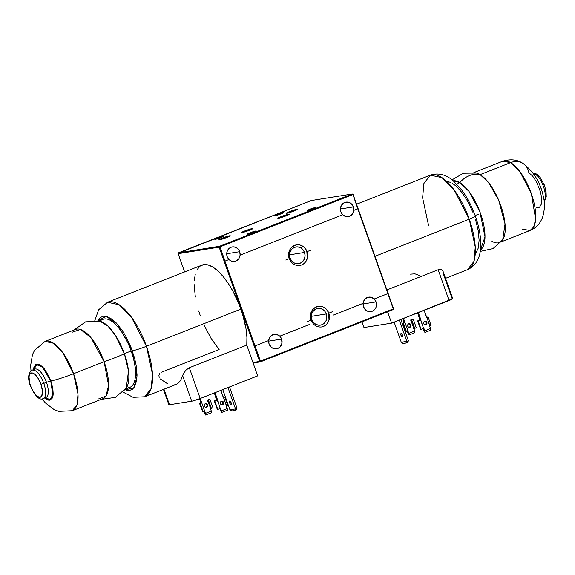 <?xml version="1.0" encoding="UTF-8"?>
<svg xmlns="http://www.w3.org/2000/svg" width="575" height="575" viewBox="0 0 575 575"><rect width="100%" height="100%" fill="white"/><g stroke="black" fill="none" stroke-linecap="round" stroke-linejoin="round"><path stroke-width="0.86" d="M289.405 211.679L289.707 212.542L289.405 211.679L297.189 209.199L297.735 209.207L297.39 209.53L294.371 210.888A6.203 0.496 160.5 0 1 286.041 213.354A6.203 0.496 160.5 0 1 289.405 211.679A6.203 0.496 160.5 0 1 297.735 209.214A6.203 0.496 160.5 0 1 294.371 210.888L286.587 213.368L286.041 213.361L286.386 213.037L289.405 211.679M223.639 257.176L222.741 257.32L223.639 257.176M353.819 210.371L353.395 206.914L350.987 203.5L348.587 202.278L344.691 202.486L341.622 205.016L340.572 207.604L340.874 211.844L342.707 214.748L240.113 255.142L239.696 251.685L226.715 253.755L239.696 251.685L238.287 249.234L236.138 247.53L233.572 246.84L230.992 247.257L228.778 248.723L227.276 251.023L226.715 253.791L227.168 256.615L229.001 259.519L230.51 260.662L232.25 261.323L235.858 261.043L238.754 258.764L240.113 255.142L342.707 214.748L345.956 216.552L349.557 216.272L352.453 213.993L353.798 210.378A7.331 6.706 -99.1 0 1 348.27 216.624A7.331 6.706 -99.1 0 1 342.686 214.755A7.331 6.706 -99.1 0 1 340.874 211.844A7.331 6.706 -99.1 0 1 345.978 202.134A7.331 6.706 -99.1 0 1 353.395 206.914L340.414 208.984L353.395 206.914A7.331 6.706 -99.1 0 1 353.819 210.371L357.801 208.804L352.813 194.185L352.274 194.005L353.079 194.415L393.552 308.703L393.199 309.573L393.243 308.89L260.461 361.172L255.056 345.906L268.676 340.544L254.998 345.927L268.676 340.544L270.006 336.928L272.902 334.65L276.503 334.37L279.766 336.174L309.738 324.372L279.788 336.167L281.621 339.07L281.923 343.318L280.011 346.962L277.797 348.428L273.908 348.637L271.508 347.415L269.093 344.001L268.676 340.544A7.331 6.706 -99.1 0 1 274.182 334.298A7.331 6.706 -99.1 0 1 279.766 336.174L279.788 336.167A7.331 6.706 -99.1 0 1 281.621 339.07L268.64 341.14L281.621 339.07A7.331 6.706 -99.1 0 1 276.51 348.781A7.331 6.706 -99.1 0 1 269.093 344.001A7.331 6.706 -99.1 0 1 268.676 340.544L254.998 345.927L224.962 261.107L229.001 259.519A7.331 6.706 -99.1 0 1 227.168 256.615A7.331 6.706 -99.1 0 1 232.278 246.905A7.331 6.706 -99.1 0 1 239.696 251.685A7.331 6.706 -99.1 0 1 240.113 255.142A7.331 6.706 -99.1 0 1 234.571 261.395A7.331 6.706 -99.1 0 1 228.987 259.526M304.549 252.439A8.46 7.734 -99.1 0 1 298.655 263.645A8.46 7.734 -99.1 0 1 290.095 258.132L291.726 260.957L294.206 262.919L297.16 263.717L300.143 263.235L302.694 261.539L304.427 258.894L305.081 255.695L304.549 252.439L302.924 249.615L300.445 247.653L297.491 246.847L294.508 247.329L291.956 249.025L290.224 251.67L289.57 254.869L290.095 258.132A8.46 7.734 -99.1 0 1 295.996 246.927A8.46 7.734 -99.1 0 1 304.549 252.439L289.57 254.826L304.549 252.439M225.019 261.086L219.988 246.876L352.77 194.594L219.14 247.149L259.613 361.445L252.935 362.509L259.613 361.445L260.418 361.855L253.115 363.019L260.418 361.855L260.461 361.172L393.243 308.89L387.838 293.624L374.217 298.986L376.05 301.889A7.331 6.706 -99.1 0 1 370.94 311.6A7.331 6.706 -99.1 0 1 363.522 306.82A7.331 6.706 -99.1 0 1 363.105 303.363L363.084 303.363A7.331 6.706 -99.1 0 1 368.618 297.117A7.331 6.706 -99.1 0 1 374.196 298.986L387.859 293.609L374.217 298.986A7.331 6.706 -99.1 0 1 376.05 301.889L363.069 303.959L376.05 301.889L376.51 304.714L375.942 307.481L374.44 309.774L372.226 311.248L368.338 311.456L365.937 310.234L363.522 306.82L363.105 303.363L333.141 315.158M255.171 346.222L254.272 346.366L255.171 346.222M221.957 238.237L222.259 239.099L221.957 238.237A6.203 0.496 160.5 0 1 230.287 235.772A6.203 0.496 160.5 0 1 226.924 237.446A6.203 0.496 160.5 0 1 218.586 239.912A6.203 0.496 160.5 0 1 221.957 238.237L230.287 235.764L221.411 239.358L218.651 239.797L221.957 238.237M281.211 216.595L281.513 217.458L281.211 216.595A6.203 0.496 160.5 0 1 289.541 214.13A6.203 0.496 160.5 0 1 286.178 215.805A6.203 0.496 160.5 0 1 277.847 218.277A6.203 0.496 160.5 0 1 281.211 216.595L289.541 214.123L280.665 217.717L277.847 218.284L281.211 216.595M244.598 231.013L244.9 231.876L244.598 231.013A6.203 0.496 160.5 0 1 252.928 228.548A6.203 0.496 160.5 0 1 249.564 230.223A6.203 0.496 160.5 0 1 241.227 232.695A6.203 0.496 160.5 0 1 244.598 231.013L252.928 228.541L244.052 232.135L241.292 232.573L244.598 231.013M225.896 266.225A4.737 0.381 -19.5 0 0 226.694 265.995M217.364 238.064L217.602 238.718L217.364 238.064A4.737 0.381 160.5 0 1 223.732 236.181A4.737 0.381 160.5 0 1 221.159 237.461A4.737 0.381 160.5 0 1 214.798 239.344A4.737 0.381 160.5 0 1 217.364 238.064L223.725 236.174L216.955 238.92L214.842 239.257L217.364 238.064M277.107 214.54L277.344 215.201L277.107 214.54A4.737 0.381 160.5 0 1 283.475 212.657A4.737 0.381 160.5 0 1 280.902 213.936A4.737 0.381 160.5 0 1 274.541 215.819A4.737 0.381 160.5 0 1 277.107 214.54L283.468 212.649L276.69 215.395L274.584 215.733L277.107 214.54M309.616 209.365L309.846 210.019L309.616 209.365A4.737 0.381 160.5 0 1 315.977 207.474A4.737 0.381 160.5 0 1 313.404 208.761A4.737 0.381 160.5 0 1 307.043 210.644A4.737 0.381 160.5 0 1 309.616 209.365L315.977 207.474L309.199 210.22L307.043 210.644L309.616 209.365M249.873 232.882L250.103 233.543L249.873 232.882A4.737 0.381 160.5 0 1 256.234 230.999A4.737 0.381 160.5 0 1 253.661 232.278A4.737 0.381 160.5 0 1 247.3 234.162A4.737 0.381 160.5 0 1 249.873 232.882L256.234 230.992L249.457 233.737L247.3 234.169L249.873 232.882M301.171 247.76L301.501 248.328M352.274 194.005L311.283 200.538L178.502 252.82L219.492 246.287L352.274 194.005L311.283 200.538L178.185 253.273L178.502 252.82L219.492 246.287L219.449 246.697L219.492 246.287L352.274 194.005M251.979 337.388L251.203 337.69L251.979 337.388M257.435 352.633L256.608 352.957L257.435 352.633M257.679 353.323L256.853 353.647L257.679 353.323M178.185 253.273L178.149 253.683L219.14 247.149L178.149 253.683L184.604 271.925M260.418 361.855L393.199 309.573L260.418 361.855M357.801 208.797L387.859 293.609L374.196 298.986L370.933 297.189L367.332 297.469L364.435 299.748L363.084 303.363L333.119 315.165M326.327 313.936A8.46 7.734 -99.1 0 1 320.433 325.134A8.46 7.734 -99.1 0 1 311.873 319.621A8.46 7.734 -99.1 0 1 317.767 308.423A8.46 7.734 -99.1 0 1 326.327 313.936L311.348 316.322L326.327 313.936L324.702 311.104L322.223 309.142L319.262 308.344L316.286 308.825L313.734 310.522L312.002 313.167L311.348 316.365L311.873 319.621L313.504 322.453L315.984 324.415L318.938 325.213L321.914 324.731L324.465 323.035L326.205 320.39L326.852 317.192L326.327 313.936M311.707 319.952L311.787 318.55A8.46 7.734 80.9 0 0 311.348 316.48M205.929 407.431A1.862 1.703 80.9 0 0 206.871 405.066L207.597 404.951A1.862 1.703 -99.1 0 1 206.296 407.416A1.862 1.703 -99.1 0 1 204.412 406.202L205.318 407.258L206.626 407.323L207.568 406.374L207.597 404.951L206.691 403.894L205.383 403.83L204.441 404.786L204.412 406.202A1.862 1.703 -99.1 0 1 205.713 403.736A1.862 1.703 -99.1 0 1 207.597 404.951L206.871 405.066A1.862 1.703 80.9 0 0 205.354 403.837M221.907 404.886A1.862 1.703 80.9 0 0 222.856 402.522L223.574 402.407A1.862 1.703 -99.1 0 1 222.281 404.872A1.862 1.703 -99.1 0 1 220.397 403.657L221.296 404.707L222.604 404.778L223.546 403.823L223.574 402.407L222.669 401.35L221.368 401.278L220.419 402.234L220.397 403.657A1.862 1.703 -99.1 0 1 221.691 401.192A1.862 1.703 -99.1 0 1 223.574 402.407L222.856 402.522A1.862 1.703 80.9 0 0 221.339 401.293M123.014 392.078L133.148 397.332L144.742 396.764L175.928 384.488A50.78 20.168 -111.5 0 0 182.577 375.41L185.718 370.307L189.304 367.734L246.776 345.108A50.78 20.168 -111.5 0 0 240.889 309.098L146.452 346.279A50.78 20.168 68.5 0 1 144.742 396.764L151.175 388.47L152.468 374.145L146.452 346.279A11.284 0.906 160.5 0 1 132.308 350.793L137.022 376.848L133.702 388.046L125.048 389.785M229.626 402.823A1.862 0.74 68.5 0 1 229.691 400.976A1.862 0.74 68.5 0 1 231.114 402.586L230.086 401.041L229.511 401.134L230.28 404.024L231.229 404.275L231.114 402.586A1.862 0.74 68.5 0 1 231.057 404.441A1.862 0.74 68.5 0 1 229.626 402.823L230.999 402.284L229.626 402.823M222.777 389.606L229.899 409.723L235.491 408.954L236.009 410.284L231.768 410.96L229.986 409.831L231.768 410.96L236.009 410.284L227.966 387.564L235.498 408.832L237.044 408.228L235.491 408.954L229.899 409.723L222.777 389.606M229.511 386.953L237.044 408.228L236.009 410.284L237.044 408.228L229.511 386.953M174.218 384.948L176.971 383.985L179.314 382.044L181.19 379.169L182.577 375.41L191.712 401.206A6.771 0.539 -19.5 0 0 200.201 398.497L189.304 367.734L185.718 370.307L182.577 375.41L191.712 401.206L169.488 404.743L163.983 389.189L169.488 404.743L168.892 404.735A6.771 0.539 -19.5 0 0 169.488 404.743L192.352 401.077L200.201 398.497L189.304 367.734L246.776 345.108L257.665 375.87L200.201 398.497L201.609 402.471L200.891 402.586L199.532 398.755L200.891 402.586L199.496 403.255L202.68 411.736L199.496 403.255M197.189 269.495L200.035 266.175L203.672 264.622L207.963 264.91L212.736 267.016L217.81 270.868L222.985 276.309L228.074 283.137L232.875 291.087L239.135 304.434L242.513 314.015L245.949 328.447L246.912 337.302L246.776 345.108L257.665 375.87L200.201 398.497L201.336 402.629M161.668 372.14L219.132 349.507L211.19 338.618L204.132 325.249M200.258 315.574L198.698 310.881M195.335 297.067L194.149 284.567M194.257 280.887L195.234 274.462M159.203 377.365L158.923 375.497L159.678 373.599M124.495 389.555L128.031 390.49L129.648 390.418L132.473 389.217L134.694 386.63L136.685 380.398L137.058 374.907L136.131 365.183L134.564 358.081L130.942 347.171L126.076 336.785L122.346 330.603L116.373 323.028L112.362 319.398L106.698 316.423L103.363 316.2L100.532 317.407L97.887 320.807L106.123 316.293L117.465 324.221L132.308 350.793A11.284 0.906 -19.5 0 0 146.452 346.279L131.344 317.041L119.198 304.764L107.539 302.27A50.78 20.168 68.5 0 1 146.452 346.279L240.889 309.098A50.78 20.168 -111.5 0 0 201.969 265.089L107.539 302.27L98.663 309.76L94.839 320.512M160.353 378.954L167.72 383.892M216.351 400.394L214.303 400.926L217.307 409.407L219.578 408.796L220.304 408.523L217.3 400.042L214.755 400.854L217.76 409.335L217.307 409.407L214.303 400.926L214.755 400.854L217.76 409.335L220.304 408.523L215.021 392.66L217.594 399.927L216.868 400.042L214.353 392.926L216.631 400.293M223.373 397.648L220.8 390.382L226.665 406.022L227.585 405.468M221.612 412.491L227.484 410.198L221.612 412.491L220.728 410.945L221.612 412.491M220.304 408.523L221.698 412.476L221.454 410.83L227.233 408.552L227.484 410.198L226.377 406.13L227.765 405.468L224.768 396.987L223.661 397.533L227.233 408.552L221.454 410.83L220.304 408.523M220.728 410.945L219.923 408.667L220.728 410.945M224.768 396.987L223.28 397.39M221.95 401.465L222.496 401.896M222.971 403.233L222.446 404.52M207.395 400.2L210.687 408.566L207.963 399.992L208.416 399.92L211.42 408.401L212.958 407.797L209.954 399.316L208.416 399.92L211.42 408.401L212.958 407.797L209.954 399.316L207.338 400.056M205.627 415.035L211.499 412.742L205.627 415.035L204.75 413.49L205.627 415.035M202.501 411.736L203.133 411.664L202.68 411.736L199.676 403.255L200.129 403.183L203.133 411.664L204.671 411.06L203.133 411.664L200.129 403.183L201.674 402.579L204.671 411.06L201.674 402.579L201.25 402.744M204.657 411.067L205.721 415.021L205.469 413.375L211.255 411.103L211.499 412.742L210.687 408.566L211.255 411.103L205.469 413.375L204.657 411.067M204.75 413.49L203.981 411.333L204.75 413.49M211.061 408.279L210.313 408.545M205.965 404.009L206.511 404.441M206.986 405.785L206.461 407.071M425.263 321.411L426.168 322.46L426.887 322.345A1.862 1.703 -99.1 0 1 425.593 324.81A1.862 1.703 -99.1 0 1 423.71 323.603A1.862 1.703 -99.1 0 1 425.004 321.137A1.862 1.703 -99.1 0 1 426.887 322.345L426.168 322.46A1.862 1.703 80.9 0 0 424.652 321.238M409.242 327.376A1.862 1.703 80.9 0 0 410.183 325.012L410.909 324.897A1.862 1.703 -99.1 0 1 409.608 327.362A1.862 1.703 -99.1 0 1 407.725 326.147A1.862 1.703 -99.1 0 1 409.026 323.682A1.862 1.703 -99.1 0 1 410.909 324.897L410.183 325.012A1.862 1.703 80.9 0 0 408.667 323.783M442.728 270.588L443.037 271.271L442.211 270.013L440.551 269.359L438.179 269.74L386.903 289.929L438.179 269.74L440.551 269.359L442.211 270.013L443.037 271.271L443.009 272.866L452.144 298.655L452.561 298.619M374.821 256.357A50.78 20.168 68.5 0 1 376.711 262.143L372.636 250.621A50.78 20.168 68.5 0 1 374.821 256.357M469.25 219.176L374.986 256.292L469.25 219.176L475.266 247.049L473.965 261.366L467.54 269.661A50.78 20.168 -111.5 0 0 469.25 219.176A11.284 0.906 -19.5 0 0 475.374 216.143A11.284 0.906 160.5 0 1 469.25 219.176A50.78 20.168 -111.5 0 0 430.33 175.167L441.988 177.661L454.142 189.937L469.25 219.176M474.375 216.099A11.284 0.906 160.5 0 1 475.374 216.143C479.751 228.498 481.44 239.746 480.448 249.881C479.435 259.541 475.13 266.139 467.54 269.661L445.539 278.322M400.991 335.347A1.862 0.74 68.5 0 1 401.048 333.5A1.862 0.74 68.5 0 1 402.478 335.11A1.862 0.74 68.5 0 1 402.414 336.964A1.862 0.74 68.5 0 1 400.991 335.347L402.356 334.808L400.991 335.347L401.645 336.555L402.593 336.799L401.824 333.91L400.876 333.658L400.991 335.347M400.868 319.484L408.401 340.752L406.863 341.356L399.33 320.088L406.863 341.356L408.401 340.752L407.661 342.693L408.401 340.752L400.868 319.484M394.134 322.129L401.264 342.247L403.125 343.483L401.35 342.355L406.848 341.478L407.373 342.808L403.125 343.483L407.661 342.693L406.863 341.356L401.264 342.247L394.134 322.129M419.915 275.734L420.792 276.41M410.536 274.146L414.927 273.829L419.412 275.425M361.963 321.871L363.968 327.534L391.604 323.128L387.586 311.779L391.604 323.128L363.968 327.534L361.963 321.871M438.179 269.74L449.068 300.502A6.771 0.539 -19.5 0 0 452.741 298.677L391.604 323.128L449.068 300.502L438.179 269.74M475.582 219.751L478.199 230.496L479.126 240.213L478.278 248.077L475.733 253.403M447.041 181.441L450.584 182.376M452.475 183.375L456.421 186.365L462.451 193.135L468.143 202.091L473.009 212.477M428.619 225.652L422.611 197.786L423.904 183.468L430.33 175.167C438.287 172.572 445.934 174.462 453.265 180.838L461.596 189.829C467.216 197.376 471.809 206.145 475.374 216.128M410.708 320.138L414 328.512L411.276 319.937L411.729 319.865L414.733 328.347L416.271 327.743L413.274 319.262L411.729 319.865L414.733 328.347L416.271 327.743L413.274 319.262L410.651 319.995M404.649 322.575L403.513 318.442L404.922 322.417L404.203 322.532L402.845 318.701L404.203 322.532L402.809 323.193L405.993 331.682L402.809 323.193M408.94 334.981L414.812 332.688L409.033 334.966L408.782 333.32L414.568 331.049L414.812 332.688L414 328.512L414.568 331.049L408.782 333.32L409.033 334.966L408.063 333.435L408.94 334.981M414.374 328.224L413.626 328.49M408.063 333.435L407.294 331.279L408.063 333.435M407.97 331.013L408.782 333.32L407.97 331.013M405.813 331.682L406.446 331.61L405.993 331.682L402.989 323.2L403.442 323.128L406.446 331.61L407.984 331.006L406.446 331.61L403.442 323.128L404.987 322.525L407.984 331.006L404.987 322.525L404.563 322.69M410.298 325.73L409.774 327.01M409.278 323.955L409.824 324.386M410.909 324.897L410.004 323.84L408.696 323.775L407.754 324.724L407.725 326.147L408.631 327.204L409.939 327.268L410.881 326.312L410.909 324.897M426.686 317.594L424.113 310.327L429.978 325.96L430.898 325.407M419.664 320.34L417.615 320.872L420.62 329.353L422.891 328.742L423.617 328.469L420.62 319.988L418.068 320.8L421.073 329.281L420.62 329.353L417.615 320.872L418.068 320.8L421.073 329.281L423.617 328.469L418.334 312.606L420.907 319.873L420.181 319.988L417.666 312.872L419.944 320.239M424.925 332.429L430.797 330.143L425.011 332.415L424.767 330.776L430.546 328.498L430.797 330.143L429.69 326.075L431.077 325.414L428.08 316.933L426.973 317.479L430.546 328.498L424.767 330.776L425.011 332.415L424.041 330.891L424.925 332.429M428.08 316.933L426.592 317.335M424.041 330.891L423.236 328.613L424.041 330.891M423.912 328.354L424.767 330.776L423.912 328.354M426.283 323.179L425.759 324.465M425.22 324.825A1.862 1.703 80.9 0 0 426.168 322.46M426.887 322.345L425.982 321.296L424.681 321.224L423.739 322.18L423.71 323.603L424.609 324.652L425.917 324.724L426.858 323.768L426.887 322.345M127.571 388.247L129.9 387.327A36.563 14.519 -111.5 0 0 131.129 350.98L128.39 352.058L131.129 350.98A36.563 14.519 -111.5 0 0 103.112 319.29L100.776 320.21M478.982 214.015L475.158 215.517M296.089 244.921A10.436 9.545 -99.1 0 1 307.043 251.649L307.043 251.649A10.436 9.545 80.9 0 0 296.089 244.921A10.436 9.545 80.9 0 0 289.218 258.664L289.39 258.671C287.809 251.39 290.174 246.783 296.484 244.849C301.264 244.425 304.721 246.689 306.863 251.642L307.201 258.204L306.029 261.079C304.506 263.537 302.414 265.003 299.769 265.463C294.997 265.887 291.532 263.623 289.39 258.671M310.471 250.298L307.043 251.649L310.55 250.283M285.782 260.015L289.218 258.664L285.782 260.015M307.043 251.649A10.436 9.545 -99.1 0 1 300.164 265.391A10.436 9.545 80.9 0 0 307.043 251.649M317.867 306.418A10.436 9.545 -99.1 0 1 328.814 313.138L328.814 313.138A10.436 9.545 80.9 0 0 317.867 306.418A10.436 9.545 80.9 0 0 310.989 320.16L311.168 320.167C309.587 312.879 311.952 308.272 318.262 306.346C323.035 305.914 326.499 308.178 328.641 313.138L328.979 319.693L327.808 322.568C326.284 325.033 324.192 326.492 321.547 326.959C316.768 327.383 313.31 325.119 311.168 320.167M332.249 311.787L328.814 313.138L332.321 311.779M307.56 321.511L310.989 320.16L307.56 321.511M328.814 313.138A10.436 9.545 -99.1 0 1 321.942 326.887A10.436 9.545 80.9 0 0 328.814 313.138M45.856 397.497A15.23 6.052 -111.5 0 0 46.474 382.31L50.722 380.959L52.814 394.752L50.162 399.445L44.9 397.878L47.898 399.539L49.472 399.639L51.851 397.857L52.562 396.031L52.922 393.674L52.526 387.744L50.722 380.959L46.474 382.31A15.23 6.052 -111.5 0 0 34.802 369.114L32.107 370.171A15.23 6.052 68.5 0 1 43.779 383.374L46.474 382.31L43.779 383.374A15.23 6.052 -111.5 0 0 32.207 370.135M30.568 385.933A12.973 5.153 68.5 0 1 31.438 372.916A12.973 5.153 68.5 0 1 40.947 384.28L43.779 383.374L40.947 384.28L37.677 377.646L35.053 374.505L32.538 372.988L30.511 373.312L29.282 375.425L29.03 377.071L29.821 383.539L31.51 388.298L35.14 394.313L38.978 397.224L40.078 397.296L41.731 396.053L42.471 391.194L40.947 384.28A12.973 5.153 68.5 0 1 40.078 397.296A12.973 5.153 68.5 0 1 30.568 385.933L30.568 385.933M33.386 369.668L36.282 364.284L42.277 366.519L50.945 380.923A18.055 1.445 -19.5 0 0 73.586 373.7L62.51 352.259L53.597 343.253L45.051 341.428A37.238 14.792 68.5 0 1 73.586 373.7L104.097 361.689A37.238 14.792 -111.5 0 0 75.562 329.418L45.051 341.428L34.507 350.383L32.473 354.588L30.655 365.398L30.985 370.817M72.371 332.134L80.478 329.439L90.814 337.453L104.097 361.689A22.569 1.804 -19.5 0 0 124.372 353.711L115.295 335.139L107.978 326.147L99.978 321.217L85.646 321.835L73.873 330.079M96.672 321.145A37.267 14.799 68.5 0 1 124.372 353.711L128.39 352.058L124.372 353.711A37.267 14.799 68.5 0 1 123.927 390.368M101.157 399.373L115.388 397.375L126.292 388.06L128.505 370.925L124.372 353.711A22.569 1.804 160.5 0 1 104.097 361.689L108.574 385.315L106.023 396.003L98.656 398.892M42.011 398.813L45.425 402.96L54.23 409.702L58.585 411.377L72.335 410.723L102.846 398.712A37.238 14.792 -111.5 0 0 104.097 361.689L73.586 373.7A37.238 14.792 68.5 0 1 72.335 410.723L77.05 404.642L77.999 394.141L73.586 373.7A18.055 1.445 160.5 0 1 50.945 380.923L53.065 395.37L50.133 400.056L44.548 398.015M44.318 397.814L48.034 400.063L49.658 400.171L52.109 398.331L52.842 396.455L53.216 394.026L52.807 387.917L49.558 377.43L44.189 368.539L40.315 365.024L38.511 364.227L36.893 364.119L35.513 364.708L33.702 367.842L33.336 370.264M33.738 369.531L34.701 366.44L35.743 365.218L37.08 364.651L40.401 365.527L44.16 368.934L46.029 371.443L50.722 380.959L42.507 367.173L36.735 364.73L33.738 369.531M32.107 370.171C28.168 372.931 27.593 378.185 30.367 385.926L30.439 385.847M43.161 398.561A15.23 6.052 -111.5 0 0 43.779 383.374A15.23 6.052 68.5 0 1 43.269 398.518C39.589 400.624 35.283 396.427 30.367 385.926M46.029 397.433L45.964 397.462A15.23 6.052 -111.5 0 0 46.474 382.31A15.23 6.052 -111.5 0 0 34.91 369.071L34.867 369.085M544.065 200.934A15.23 6.052 -111.5 0 0 543.698 187.22A15.23 6.052 -111.5 0 0 535.038 173.988A2.257 1.84 -58.9 0 1 536.547 174.067A2.257 1.84 121.1 0 0 535.038 173.988L533.967 174.405L535.038 173.988A15.23 6.052 -111.5 0 0 533.169 173.269M472.233 173.219A37.238 14.792 68.5 0 1 480.111 174.627L510.622 162.61A37.238 14.792 -111.5 0 0 502.744 161.208L510.622 162.61A18.055 14.706 -58.9 0 1 522.725 163.264A18.055 14.706 -58.9 0 1 528.835 172.658L532.709 176.166L536.446 181.743L540.572 192.086L541.729 198.77L541.377 204.082L539.566 207.223L536.576 207.704M480.24 251.419L493.034 248.558L502.708 239.797L505.037 223.934L498.618 199.978L488.355 182.311L480.111 174.627A22.569 18.378 121.1 0 0 459.849 182.577L468.869 191.267L479.845 211.607L485.005 236.871L480.448 249.895A37.267 14.799 -111.5 0 0 481.764 217.235A37.267 14.799 -111.5 0 0 459.849 182.577L456.859 184.23L459.849 182.577A37.267 14.799 -111.5 0 0 453.251 180.823L459.849 182.577A22.569 18.378 -58.9 0 1 480.111 174.627L476.423 173.039L463.371 173.226L452.058 179.853M522.725 163.264A18.055 14.706 121.1 0 0 510.622 162.61L520.059 171.846L531.336 193.624L535.656 219.226L533.658 227.046L530.028 230.503A37.238 14.792 -111.5 0 0 532.989 198.813A37.238 14.792 -111.5 0 0 510.622 162.61L480.111 174.627A37.238 14.792 68.5 0 1 502.478 210.831A37.238 14.792 68.5 0 1 499.517 242.521A37.238 14.792 68.5 0 1 491.639 241.112M501.199 241.852L530.028 230.503L522.15 229.102M537.309 175.238L538.61 176.223M539.932 177.61L542.455 181.384L544.503 185.991M545.251 188.384L546.034 192.905M546.042 194.853L545.294 197.771M535.038 173.988A15.23 6.052 68.5 0 1 545.251 197.455M539.077 183.612A15.23 6.052 68.5 0 1 541.334 189.347M225.572 262.832L224.739 262.962M256.27 352.008L257.169 351.864M251.289 337.942L252.123 337.812M219.758 248.903L220.656 248.759M204.987 403.851L205.713 403.736M220.972 401.307L221.691 401.192M163.458 389.397L168.892 404.728M221.555 404.987L222.281 404.872M205.577 407.531L206.296 407.416M425.004 321.137L424.285 321.252M409.026 323.682L408.3 323.797M442.98 271.105L452.741 298.677M430.33 175.167L356.55 204.218M409.608 327.362L408.89 327.477M425.593 324.81L424.868 324.925M98.045 320.836L102.357 319.851M125.142 389.656L128.965 387.428M45.964 397.462L43.269 398.518M533.068 173.125L536.547 174.067L540.177 177.467L544.266 184.827L546.034 190.95L546.25 196.851L545.071 200.057L544.087 201.113M473.915 172.558L502.744 161.208C510.492 158.851 517.162 159.541 522.747 163.271C534.11 171.767 541.082 183.425 543.655 198.238C545.05 203.356 544.69 209.753 542.57 217.422L540.529 221.619C538.035 225.68 534.534 228.642 530.028 230.503"/></g></svg>
